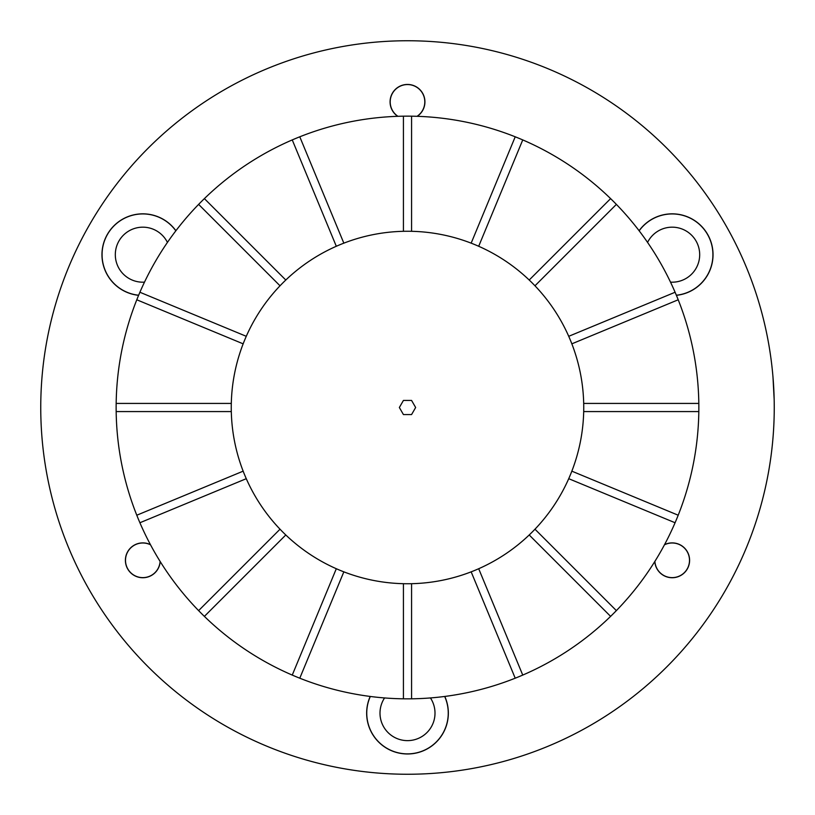 <?xml version="1.0" encoding="UTF-8"?>
<svg xmlns="http://www.w3.org/2000/svg" width="815" height="815" viewBox="0 0 815 815"><rect width="100%" height="100%" fill="white"/><g stroke="black" fill="none" stroke-linecap="round" stroke-linejoin="round"><path stroke-width="1.22" d="M774.219 412.512L774.25 407.5A366.75 366.75 0 0 1 407.5 774.25A366.75 366.75 0 0 1 40.75 407.5A366.75 366.75 0 0 1 407.5 40.75A366.75 366.75 0 0 1 774.25 407.5L774.209 401.887M774.158 399.462L772.977 376.938M150.429 544.644A17.421 17.421 0 0 0 125.398 560.312A17.421 17.421 0 0 0 142.197 577.723A17.421 17.421 0 0 0 160.198 561.555M150.51 544.797A17.319 17.319 0 0 0 125.5 560.312A17.319 17.319 0 0 0 142.268 577.621A17.319 17.319 0 0 0 160.107 561.413M654.802 561.555A17.421 17.421 0 0 0 672.803 577.723A17.421 17.421 0 0 0 689.602 560.312A17.421 17.421 0 0 0 664.571 544.644M654.893 561.413A17.319 17.319 0 0 0 672.732 577.621A17.319 17.319 0 0 0 689.5 560.312A17.319 17.319 0 0 0 664.49 544.797M676.399 295.325A40.852 40.852 0 0 0 684.783 215.832A40.852 40.852 0 0 0 639.103 230.716M676.358 295.224A40.75 40.75 0 0 0 684.732 215.924A40.75 40.75 0 0 0 639.164 230.798M670.521 282.143A27.506 27.506 0 0 0 699.688 254.688A27.506 27.506 0 0 0 647.568 242.401M175.897 230.716A40.852 40.852 0 0 0 101.967 254.688A40.852 40.852 0 0 0 138.601 295.325M175.836 230.798A40.75 40.75 0 0 0 102.069 254.688A40.75 40.75 0 0 0 138.642 295.224M167.432 242.401A27.506 27.506 0 0 0 115.312 254.688A27.506 27.506 0 0 0 144.479 282.143M417.27 116.3A17.421 17.421 0 0 0 407.5 84.454A17.421 17.421 0 0 0 397.73 116.3M417.086 116.29A17.319 17.319 0 0 0 407.5 84.556A17.319 17.319 0 0 0 397.914 116.29M370.204 696.468A40.852 40.852 0 0 0 407.5 753.977A40.852 40.852 0 0 0 444.796 696.468M370.305 696.479A40.75 40.75 0 0 0 407.5 753.875A40.75 40.75 0 0 0 444.695 696.479M384.558 697.956A27.506 27.506 0 0 0 407.5 740.631A27.506 27.506 0 0 0 430.442 697.956M773.944 422.527L773.578 429.77M773.455 431.695L773.078 436.789M774.005 421.009L774.046 419.674M583.744 407.5A176.244 176.244 0 0 1 407.5 583.744A176.244 176.244 0 0 1 231.256 407.5A176.244 176.244 0 0 1 407.5 231.256A176.244 176.244 0 0 1 583.744 407.5M403.425 414.56L411.575 414.56L415.65 407.5L411.575 400.44L403.425 400.44L399.35 407.5L403.425 414.56M116.168 411.575A291.363 291.363 0 0 1 678.212 299.777A291.363 291.363 0 0 1 198.616 610.618A291.363 291.363 0 0 1 116.168 411.575L231.307 411.575A176.244 176.244 0 0 0 243.155 471.162L136.788 515.223M292.249 675.095L336.31 568.727A176.244 176.244 0 0 1 285.79 534.976L204.382 616.385M198.616 610.618L280.024 529.21A176.244 176.244 0 0 1 246.273 478.69L139.905 522.751M116.168 403.425L231.307 403.425A176.244 176.244 0 0 1 243.155 343.838L136.788 299.777M139.905 292.249L246.273 336.31A176.244 176.244 0 0 1 280.024 285.79L198.616 204.382M204.382 198.616L285.79 280.024A176.244 176.244 0 0 1 336.31 246.273L292.249 139.905M299.777 136.788L343.838 243.155A176.244 176.244 0 0 1 403.425 231.307L403.425 116.168M411.575 116.168L411.575 231.307A176.244 176.244 0 0 1 471.162 243.155L515.223 136.788M522.751 139.905L478.69 246.273A176.244 176.244 0 0 1 529.21 280.024L610.618 198.616M616.385 204.382L534.976 285.79A176.244 176.244 0 0 1 568.727 336.31L675.095 292.249M678.212 299.777L571.845 343.838A176.244 176.244 0 0 1 583.693 403.425L698.832 403.425M698.832 411.575L583.693 411.575A176.244 176.244 0 0 1 571.845 471.162L678.212 515.223M675.095 522.751L568.727 478.69A176.244 176.244 0 0 1 534.976 529.21L616.385 610.618M610.618 616.385L529.21 534.976A176.244 176.244 0 0 1 478.69 568.727L522.751 675.095M515.223 678.212L471.162 571.845A176.244 176.244 0 0 1 411.575 583.693L411.575 698.832M403.425 698.832L403.425 583.693A176.244 176.244 0 0 1 343.838 571.845L299.777 678.212"/></g></svg>
